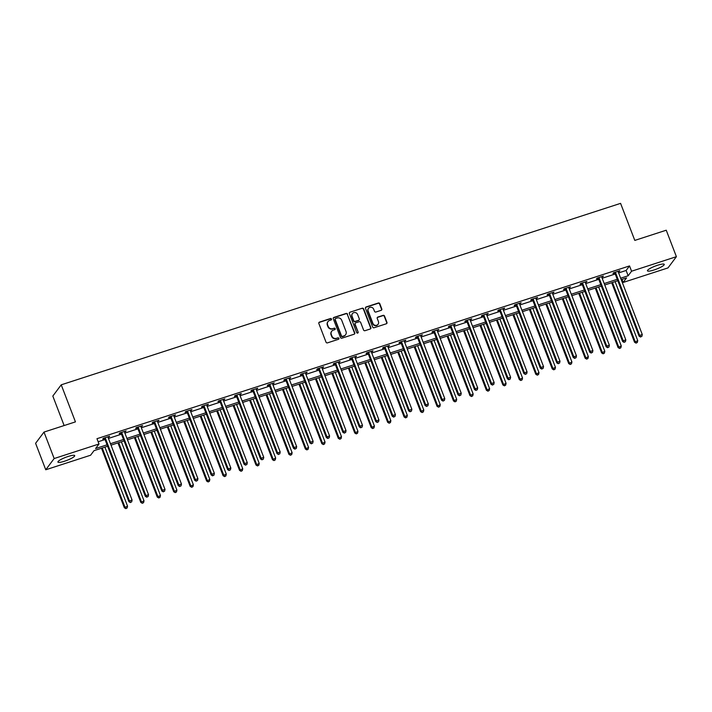 <?xml version="1.0" encoding="UTF-8"?>
<svg xmlns="http://www.w3.org/2000/svg" width="712" height="712" viewBox="0 0 712 712"><rect width="100%" height="100%" fill="white"/><g stroke="black" fill="none" stroke-linecap="round" stroke-linejoin="round"><path stroke-width="1.07" d="M331.489 319.02A0.792 0.748 36.8 0 0 330.484 318.522L319.483 322.1A1.13 1.068 36.8 0 0 318.843 323.471L326.025 342.169A1.13 1.068 36.8 0 0 327.458 342.873L338.458 339.304A0.792 0.748 36.8 0 0 338.903 338.342A0.792 0.748 36.8 0 0 337.897 337.853L336.473 338.316A3.622 3.418 36.8 0 1 331.89 336.064L331.294 334.507A3.622 3.418 36.8 0 1 333.323 330.101L334.747 329.647A0.792 0.748 36.8 0 0 335.201 328.677A0.792 0.748 36.8 0 0 334.195 328.188L332.771 328.65A3.622 3.418 36.8 0 1 328.179 326.399L327.582 324.841A3.622 3.418 36.8 0 1 329.62 320.445L331.044 319.982A0.792 0.748 36.8 0 0 331.489 319.02M331.267 319.866A0.792 0.748 36.8 0 0 330.252 318.834L319.252 322.403A1.13 1.068 36.8 0 0 318.878 322.616M338.681 339.188A0.792 0.748 36.8 0 0 337.675 338.156L336.473 338.316M334.969 329.522A0.792 0.748 36.8 0 0 333.964 328.49L332.771 328.65M654.07 269.964A8.998 1.638 -21 0 1 647.448 270.818A8.998 1.638 -21 0 1 657.621 265.229A8.998 1.638 -21 0 1 664.243 264.375A8.998 1.638 -21 0 1 654.07 269.964M64.543 461.216A8.998 1.638 -21 0 1 57.912 462.07A8.998 1.638 -21 0 1 68.085 456.481A8.998 1.638 -21 0 1 74.707 455.627A8.998 1.638 -21 0 1 64.543 461.216M381.16 310.325A1.13 1.068 36.8 0 0 381.801 308.946L379.79 303.704A1.13 1.068 36.8 0 0 378.348 303L366.128 306.961A1.13 1.068 36.8 0 0 365.496 308.341L372.679 327.039A1.13 1.068 36.8 0 0 374.112 327.743L386.331 323.773A1.13 1.068 36.8 0 0 386.963 322.403L384.533 316.066A1.13 1.068 36.8 0 0 383.101 315.363L377.867 317.054A1.13 1.068 36.8 0 0 377.235 318.433L378.437 321.575A3.026 2.857 36.8 0 1 375.304 325.348A3.026 2.857 36.8 0 1 372.901 323.373L368.175 311.064A3.026 2.857 36.8 0 1 371.308 307.29A3.026 2.857 36.8 0 1 373.711 309.266L374.503 311.313A1.13 1.068 36.8 0 0 375.936 312.016L381.16 310.325M107.61 446.255L94.002 450.669L90.593 455.226L45.755 469.769L35.6 443.309L44.002 432.077L75.445 421.878L61.223 384.827L620.579 203.365L634.801 240.407L666.245 230.207L676.4 256.676L667.998 267.908L623.16 282.45L626.569 277.903L621.211 279.638M44.002 432.077L54.165 458.537L99.004 443.994L95.595 448.542L107.058 444.822M618.63 272.91L626.124 270.48L629.533 265.923L96.966 438.699L99.004 443.994M629.533 265.923L631.562 271.219L676.4 256.676M347.581 314.152A1.13 1.068 36.8 0 0 346.148 313.449L333.928 317.41A1.13 1.068 36.8 0 0 333.287 318.78L340.47 337.488A1.13 1.068 36.8 0 0 341.902 338.191L354.122 334.222A1.13 1.068 36.8 0 0 354.763 332.851L347.349 314.455A1.13 1.068 36.8 0 0 345.916 313.752L333.697 317.712A1.13 1.068 36.8 0 0 333.323 317.935M350.028 312.185L362.248 308.225A1.13 1.068 36.8 0 1 363.681 308.928L370.863 327.627A1.13 1.068 36.8 0 1 370.222 328.997L364.998 330.697A1.13 1.068 36.8 0 1 363.565 329.994L360.646 322.411A1.13 1.068 36.8 0 0 359.213 321.708L355.751 322.83A1.13 1.068 36.8 0 0 355.11 324.209L358.145 332.103A0.792 0.748 36.8 0 1 357.317 333.091A0.792 0.748 36.8 0 1 356.694 332.575L349.396 313.556A1.13 1.068 36.8 0 1 350.028 312.185L362.248 308.225M61.223 384.827L52.822 396.068L64.133 425.545M98.149 441.769L105.029 439.535M108.429 438.432L121.485 434.195M124.885 433.092L137.95 428.855M141.35 427.752L154.406 423.515M157.806 422.412L170.862 418.175M174.262 417.072L187.318 412.835M190.718 411.732L203.774 407.495M207.183 406.392L220.239 402.155M223.639 401.052L236.695 396.815M240.095 395.712L253.152 391.484M256.551 390.381L269.608 386.144M273.007 385.041L286.064 380.804M289.473 379.701L302.529 375.464M305.929 374.361L318.985 370.124M322.385 369.021L335.441 364.784M338.841 363.681L351.897 359.444M355.297 358.341L368.353 354.104M371.762 353.001L384.818 348.764M388.218 347.661L401.274 343.424M404.674 342.321L417.73 338.084M421.13 336.981L434.187 332.744M437.586 331.641L450.651 327.413M454.051 326.31L467.108 322.073M470.507 320.97L483.564 316.733M486.964 315.63L500.02 311.393M503.42 310.29L516.476 306.053M519.885 304.95L532.941 300.713M536.341 299.61L549.397 295.373M552.797 294.27L565.853 290.033M569.253 288.93L582.309 284.693M585.709 283.59L598.765 279.353M602.174 278.25L615.23 274.013M108.019 437.355L109.666 436.242L103.338 438.298L102.768 439.055L104.477 438.503M124.475 432.015L126.131 430.902L119.794 432.958L119.233 433.715L120.933 433.163M140.931 426.675L142.587 425.571L136.259 427.618L135.689 428.384L137.398 427.823M157.397 421.335L159.043 420.231L152.715 422.278L152.145 423.044L153.854 422.483M173.853 415.995L175.499 414.891L169.171 416.938L168.602 417.704L170.31 417.143M190.309 410.655L191.955 409.551L185.627 411.607L185.058 412.364L186.767 411.812M206.765 405.324L208.42 404.211L202.083 406.267L201.523 407.024L203.223 406.472M223.23 399.984L224.876 398.871L218.548 400.927L217.979 401.684L219.688 401.132M239.686 394.644L241.332 393.531L235.005 395.587L234.435 396.344L236.144 395.792M256.142 389.304L257.788 388.191L251.461 390.247L250.891 391.004L252.6 390.452M272.598 383.964L274.245 382.851L267.917 384.907L267.347 385.664L269.056 385.112M289.054 378.624L290.71 377.511L284.373 379.567L283.812 380.324L285.521 379.772M305.519 373.284L307.166 372.171L300.838 374.227L300.268 374.984L301.977 374.432M321.975 367.944L323.622 366.831L317.294 368.887L316.724 369.653L318.433 369.092M338.431 362.604L340.078 361.5L333.75 363.547L333.18 364.313L334.889 363.752M354.887 357.264L356.543 356.16L350.206 358.207L349.637 358.973L351.345 358.412M371.344 351.924L372.999 350.82L366.671 352.867L366.102 353.633L367.81 353.081M387.746 346.032L387.746 346.21A1.157 1.086 36.8 0 0 387.817 346.628L389.455 345.48L383.127 347.536L382.558 348.293L384.266 347.741M404.202 340.692L404.202 340.87A1.157 1.086 36.8 0 0 404.274 341.288L405.911 340.14L399.583 342.196L399.014 342.953L400.723 342.401M420.721 335.913L422.367 334.8L416.039 336.856L415.47 337.613L417.179 337.061M437.177 330.573L438.832 329.46L432.495 331.516L431.935 332.273L433.635 331.721M453.58 324.672L453.58 324.85A1.157 1.086 36.8 0 0 453.651 325.268L455.288 324.12L448.961 326.176L448.391 326.933L450.1 326.381M470.036 319.332L470.036 319.51A1.157 1.086 36.8 0 0 470.107 319.928L471.744 318.78L465.417 320.836L464.847 321.593L466.556 321.041M486.492 314.001L486.492 314.17A1.157 1.086 36.8 0 0 486.572 314.588L488.201 313.44L481.873 315.496L481.303 316.253L483.012 315.701M503.01 309.213L504.657 308.1L498.329 310.156L497.759 310.913L499.468 310.361M519.466 303.873L521.122 302.769L514.785 304.816L514.224 305.582L515.924 305.021M535.931 298.533L537.578 297.429L531.25 299.476L530.68 300.242L532.389 299.681M552.387 293.193L554.034 292.089L547.706 294.136L547.136 294.901L548.845 294.341M568.843 287.853L570.49 286.749L564.162 288.796L563.592 289.562L565.301 289.01M585.3 282.522L586.946 281.409L580.618 283.465L580.049 284.222L581.757 283.67M601.756 277.182L603.411 276.069L597.074 278.125L596.514 278.882L598.222 278.33M618.221 271.842L619.867 270.729L613.539 272.785L612.97 273.542L614.678 272.99M45.755 469.769L54.165 458.537M621.976 279.389L623.16 282.45M617.811 280.742L604.755 284.978M601.346 286.082L588.29 290.318M584.89 291.422L571.834 295.658M568.434 296.762L555.378 300.998M551.978 302.102L538.922 306.329M535.522 307.433L522.466 311.669M519.057 312.773L506.001 317.009M502.601 318.113L489.544 322.349M486.145 323.453L473.088 327.689M469.689 328.793L456.632 333.029M453.233 334.133L440.176 338.369M436.767 339.473L423.711 343.709M420.311 344.813L407.255 349.049M403.855 350.153L390.799 354.389M387.399 355.493L374.343 359.729M370.934 360.833L357.878 365.069M354.478 366.173L341.422 370.4M338.022 371.504L324.966 375.74M321.566 376.844L308.51 381.08M305.11 382.184L292.053 386.42M288.645 387.524L275.589 391.76M272.189 392.864L259.132 397.1M255.733 398.204L242.676 402.44M239.277 403.544L226.22 407.78M222.82 408.884L209.764 413.12M206.355 414.224L193.299 418.46M189.899 419.564L176.843 423.8M173.443 424.904L160.387 429.131M156.987 430.235L143.931 434.471M140.531 435.575L127.475 439.811M124.066 440.915L111.01 445.151M620.659 278.205L628.153 275.775L631.562 271.219M110.467 443.718L123.523 439.482M126.923 438.378L139.979 434.151M143.379 433.047L156.435 428.811M159.835 427.707L172.891 423.471M176.291 422.367L189.347 418.131M192.756 417.027L205.812 412.791M209.212 411.687L222.269 407.451M225.668 406.347L238.725 402.111M242.125 401.007L255.181 396.771M258.581 395.667L271.637 391.431M275.046 390.327L288.102 386.091M291.502 384.987L304.558 380.751M307.958 379.647L321.014 375.411M324.414 374.307L337.47 370.08M340.87 368.976L353.935 364.74M357.335 363.636L370.391 359.4M373.791 358.296L386.847 354.06M390.247 352.956L403.303 348.72M406.703 347.616L419.76 343.38M423.168 342.276L436.225 338.04M439.624 336.936L452.681 332.7M456.081 331.596L469.137 327.36M472.537 326.256L485.593 322.02M488.993 320.916L502.049 316.68M505.458 315.576L518.514 311.349M521.914 310.245L534.97 306.009M538.37 304.905L551.426 300.669M554.826 299.565L567.882 295.329M571.282 294.225L584.338 289.989M587.747 288.885L600.803 284.649M604.203 283.545L617.26 279.309M626.124 270.48L628.153 275.775M109.105 437.008L108.909 436.492M125.561 431.668L125.365 431.152M142.017 426.328L141.821 425.812M158.473 420.988L158.278 420.472M174.93 415.648L174.734 415.14M191.395 410.308L191.199 409.8M207.851 404.968L207.655 404.46M224.307 399.628L224.111 399.12M240.763 394.288L240.567 393.781M257.219 388.948L257.023 388.44M273.684 383.617L273.488 383.101M290.14 378.277L289.944 377.76M306.596 372.937L306.4 372.421M323.052 367.597L322.856 367.08M339.517 362.257L339.312 361.74M355.973 356.917L355.778 356.401M372.429 351.577L372.234 351.069M388.885 346.237L388.69 345.729M405.342 340.897L405.146 340.389M421.807 335.557L421.611 335.049M438.263 330.217L438.067 329.709M454.719 324.877L454.523 324.369M471.175 319.546L470.979 319.029M487.631 314.206L487.435 313.689M504.096 308.866L503.9 308.349M520.552 303.526L520.356 303.009M537.008 298.186L536.812 297.669M553.464 292.846L553.269 292.338M569.92 287.506L569.725 286.998M586.385 282.166L586.19 281.658M602.841 276.826L602.646 276.318M619.298 271.486L619.102 270.978M327.885 321.753A3.622 3.418 36.8 0 0 327.351 325.144L327.582 324.841M332.54 328.953A3.622 3.418 36.8 0 1 327.947 326.701L327.351 325.144M331.596 331.418A3.622 3.418 36.8 0 0 331.062 334.809L331.294 334.507M336.251 338.618A3.622 3.418 36.8 0 1 331.659 336.367L331.062 334.809M354.505 334.008A1.13 1.068 36.8 0 0 354.532 333.154L347.349 314.455M335.628 318.495A0.792 0.748 36.8 0 0 335.183 319.457L341.484 335.868A0.792 0.748 36.8 0 0 342.481 336.367L343.985 335.877A3.622 3.418 36.8 0 0 346.023 331.481L341.716 320.258A3.622 3.418 36.8 0 0 337.123 318.006L335.628 318.495M335.174 318.914A0.792 0.748 36.8 0 0 334.952 319.759L335.183 319.457M345.489 334.871A3.622 3.418 36.8 0 1 343.762 336.18L342.258 336.669A0.792 0.748 36.8 0 1 341.253 336.18L334.952 319.759M370.605 328.784A1.13 1.068 36.8 0 0 370.632 327.929L363.458 309.231A1.13 1.068 36.8 0 0 362.025 308.527M355.137 323.355A1.13 1.068 36.8 0 0 354.879 324.512L358.145 332.103M357.913 332.949A0.792 0.748 36.8 0 0 357.913 332.406M357.629 314.535A3.026 2.857 36.8 0 0 352.431 313.627A3.026 2.857 36.8 0 0 352.093 316.333L353.757 320.676A1.13 1.068 36.8 0 0 355.19 321.379L358.661 320.249A1.13 1.068 36.8 0 0 359.293 318.878L357.629 314.535M352.324 313.778A3.026 2.857 36.8 0 0 351.862 316.644L352.093 316.333M359.035 320.035A1.13 1.068 36.8 0 1 358.43 320.551L354.959 321.682A1.13 1.068 36.8 0 1 353.526 320.978L351.862 316.644M368.407 308.501A3.026 2.857 36.8 0 0 367.944 311.367L368.175 311.064M377.974 324.432A3.026 2.857 36.8 0 1 372.67 323.675L367.944 311.367M386.705 323.56A1.13 1.068 36.8 0 0 386.741 322.705L384.302 316.368A1.13 1.068 36.8 0 0 382.869 315.665L377.645 317.365A1.13 1.068 36.8 0 0 377.262 317.579M381.543 310.103A1.13 1.068 36.8 0 0 381.57 309.248L379.558 304.006A1.13 1.068 36.8 0 0 378.125 303.303L365.906 307.264A1.13 1.068 36.8 0 0 365.523 307.486M101.496 448.24L124.342 507.745L127.546 506.125L104.895 447.136M102.261 447.99L124.903 506.988L125.828 508.635L127.11 507.985L126.06 508.332M127.546 506.125L127.11 507.985M125.828 508.635L124.342 507.745M105.394 438.254L104.833 439.01L128.881 501.666L129.451 500.91L105.394 438.254A1.157 1.086 36.8 0 0 105.171 437.88L105.047 437.747M130.599 502.263L131.658 501.916L130.599 502.263L129.451 500.91L132.085 500.055L108.037 437.39A1.157 1.086 36.8 0 1 107.957 436.972L107.957 436.803M104.833 439.01A1.157 1.086 36.8 0 0 104.602 438.637L104.077 438.058M128.881 501.666L130.376 502.565M131.658 501.916L132.085 500.055M117.952 442.9L140.798 502.405L144.002 500.794L121.36 441.796M118.717 442.65L141.368 501.649L142.284 503.295L143.566 502.654L142.516 502.992M144.002 500.794L143.566 502.654M142.284 503.295L140.798 502.405M134.417 437.56L157.254 497.065L160.458 495.454L137.816 436.456M135.182 437.31L157.824 496.308L158.749 497.955L160.031 497.314L158.972 497.652M160.458 495.454L160.031 497.314M158.749 497.955L157.254 497.065M121.859 432.914L121.289 433.67L145.337 496.335L145.907 495.57L121.859 432.914A1.157 1.086 36.8 0 0 121.627 432.54L121.503 432.407M147.055 496.923L148.114 496.576L147.055 496.923L145.907 495.57L148.541 494.715L124.493 432.059A1.157 1.086 36.8 0 1 124.413 431.632L124.422 431.463M121.289 433.67A1.157 1.086 36.8 0 0 121.058 433.297L120.533 432.718M145.337 496.335L146.832 497.225M148.114 496.576L148.541 494.715M138.315 427.574L137.745 428.33L161.802 490.995L162.363 490.23L138.315 427.574A1.157 1.086 36.8 0 0 138.084 427.2L137.959 427.067M163.511 491.583L164.57 491.236L163.511 491.583L162.363 490.23L165.006 489.375L140.949 426.719A1.157 1.086 36.8 0 1 140.878 426.292L140.878 426.123M137.745 428.33A1.157 1.086 36.8 0 0 137.514 427.957L136.998 427.378M161.802 490.995L163.288 491.885M164.57 491.236L165.006 489.375M150.873 432.22L173.71 491.725L176.914 490.114L154.273 431.116M151.638 431.97L174.28 490.969L175.205 492.615L176.487 491.974L175.428 492.312M176.914 490.114L176.487 491.974M175.205 492.615L173.71 491.725M167.329 426.88L190.175 486.385L193.379 484.774L170.729 425.776M168.094 426.639L190.736 485.628L191.661 487.275L192.943 486.634L191.884 486.972M193.379 484.774L192.943 486.634M191.661 487.275L190.175 486.385M183.785 421.54L206.631 481.045L209.835 479.434L187.185 420.436M184.55 421.299L207.201 480.288L208.118 481.944L209.399 481.294L208.349 481.632M209.835 479.434L209.399 481.294M208.118 481.944L206.631 481.045M154.771 422.234L154.201 422.99L178.258 485.655L178.828 484.89L154.771 422.234A1.157 1.086 36.8 0 0 154.54 421.86L154.424 421.727M179.976 486.243L181.026 485.896L179.976 486.243L178.828 484.89L181.462 484.035L157.405 421.379A1.157 1.086 36.8 0 1 157.334 420.961L157.334 420.783M154.201 422.99A1.157 1.086 36.8 0 0 153.979 422.625L153.454 422.038M178.258 485.655L179.744 486.545M181.026 485.896L181.462 484.035M171.227 416.894L170.657 417.65L194.714 480.315L195.284 479.559L171.227 416.894A1.157 1.086 36.8 0 0 171.005 416.52L170.88 416.387M196.432 480.903L197.482 480.556L196.432 480.903L195.284 479.559L197.918 478.695L173.87 416.039A1.157 1.086 36.8 0 1 173.79 415.621L173.79 415.443M170.657 417.65A1.157 1.086 36.8 0 0 170.435 417.285L169.91 416.707M194.714 480.315L196.201 481.205M197.482 480.556L197.918 478.695M187.683 411.554L187.123 412.31L211.17 474.975L211.74 474.219L187.683 411.554A1.157 1.086 36.8 0 0 187.461 411.18L187.336 411.047M212.888 475.563L213.947 475.224L212.888 475.563L211.74 474.219L214.374 473.355L190.327 410.699A1.157 1.086 36.8 0 1 190.246 410.281L190.255 410.103M187.123 412.31A1.157 1.086 36.8 0 0 186.891 411.945L186.366 411.367M211.17 474.975L212.665 475.865M213.947 475.224L214.374 473.355M204.148 406.214L203.579 406.97L227.626 469.635L228.196 468.879L204.148 406.214A1.157 1.086 36.8 0 0 203.917 405.849L203.792 405.707M229.344 470.223L230.403 469.884L229.344 470.223L228.196 468.879L230.839 468.024L206.783 405.359A1.157 1.086 36.8 0 1 206.703 404.941L206.711 404.763M203.579 406.97A1.157 1.086 36.8 0 0 203.347 406.605L202.822 406.027M227.626 469.635L229.122 470.525M230.403 469.884L230.839 468.024M220.604 400.874L220.035 401.639L244.091 464.295L244.652 463.539L220.604 400.874A1.157 1.086 36.8 0 0 220.373 400.509L220.248 400.367M245.809 464.883L246.859 464.544L245.809 464.883L244.652 463.539L247.295 462.684L223.239 400.019A1.157 1.086 36.8 0 1 223.167 399.601L223.167 399.423M220.035 401.639A1.157 1.086 36.8 0 0 219.803 401.265L219.287 400.687M244.091 464.295L245.578 465.185M246.859 464.544L247.295 462.684M237.06 395.534L236.491 396.299L260.548 458.955L261.117 458.199L237.06 395.534A1.157 1.086 36.8 0 0 236.829 395.169L236.713 395.035M262.265 459.543L263.315 459.204L262.265 459.543L261.117 458.199L263.752 457.344L239.695 394.679A1.157 1.086 36.8 0 1 239.624 394.261L239.624 394.083M236.491 396.299A1.157 1.086 36.8 0 0 236.268 395.925L235.743 395.347M260.548 458.955L262.034 459.845M263.315 459.204L263.752 457.344M253.517 390.194L252.947 390.959L277.004 453.615L277.573 452.859L253.517 390.194A1.157 1.086 36.8 0 0 253.294 389.829L253.169 389.695M278.721 454.203L279.772 453.864L278.721 454.203L277.573 452.859L280.208 452.004L256.16 389.339A1.157 1.086 36.8 0 1 256.08 388.921L256.08 388.743M252.947 390.959A1.157 1.086 36.8 0 0 252.724 390.585L252.199 390.007M277.004 453.615L278.49 454.505M279.772 453.864L280.208 452.004M269.973 384.854L269.412 385.619L293.46 448.275L294.029 447.519L269.973 384.854A1.157 1.086 36.8 0 0 269.75 384.489L269.625 384.355M295.177 448.863L296.237 448.524L295.177 448.863L294.029 447.519L296.664 446.664L272.616 383.999A1.157 1.086 36.8 0 1 272.536 383.581L272.545 383.403M269.412 385.619A1.157 1.086 36.8 0 0 269.18 385.245L268.655 384.667M293.46 448.275L294.955 449.174M296.237 448.524L296.664 446.664M286.438 379.523L285.868 380.279L309.916 442.935L310.485 442.179L286.438 379.523A1.157 1.086 36.8 0 0 286.206 379.149L286.082 379.015M311.633 443.523L312.693 443.184L311.633 443.523L310.485 442.179L313.129 441.324L289.072 378.659A1.157 1.086 36.8 0 1 289.001 378.241L289.001 378.072M285.868 380.279A1.157 1.086 36.8 0 0 285.637 379.905L285.112 379.327M309.916 442.935L311.411 443.834M312.693 443.184L313.129 441.324M302.894 374.183L302.324 374.939L326.381 437.604L326.942 436.839L302.894 374.183A1.157 1.086 36.8 0 0 302.662 373.809L302.547 373.675M328.099 438.192L329.149 437.844L328.099 438.192L326.942 436.839L329.585 435.984L305.528 373.328A1.157 1.086 36.8 0 1 305.457 372.901L305.457 372.732M302.324 374.939A1.157 1.086 36.8 0 0 302.093 374.565L301.577 373.987M326.381 437.604L327.867 438.494M329.149 437.844L329.585 435.984M319.35 368.843L318.78 369.599L342.837 432.264L343.407 431.499L319.35 368.843A1.157 1.086 36.8 0 0 319.118 368.469L319.003 368.335M344.555 432.852L345.605 432.504L344.555 432.852L343.407 431.499L346.041 430.644L321.984 367.988A1.157 1.086 36.8 0 1 321.913 367.561L321.913 367.392M318.78 369.599A1.157 1.086 36.8 0 0 318.558 369.225L318.033 368.647M342.837 432.264L344.323 433.154M345.605 432.504L346.041 430.644M335.806 363.503L335.236 364.259L359.293 426.924L359.863 426.159L335.806 363.503A1.157 1.086 36.8 0 0 335.583 363.129L335.459 362.995M361.011 427.512L362.07 427.164L361.011 427.512L359.863 426.159L362.497 425.304L338.449 362.648A1.157 1.086 36.8 0 1 338.369 362.23L338.369 362.052M335.236 364.259A1.157 1.086 36.8 0 0 335.014 363.894L334.489 363.307M359.293 426.924L360.779 427.814M362.07 427.164L362.497 425.304M352.262 358.163L351.701 358.919L375.749 421.584L376.319 420.819L352.262 358.163A1.157 1.086 36.8 0 0 352.04 357.789L351.915 357.655M377.467 422.172L378.526 421.824L377.467 422.172L376.319 420.819L378.953 419.964L354.905 357.308A1.157 1.086 36.8 0 1 354.825 356.89L354.834 356.712M351.701 358.919A1.157 1.086 36.8 0 0 351.47 358.554L350.945 357.967M375.749 421.584L377.244 422.474M378.526 421.824L378.953 419.964M368.727 352.823L368.157 353.579L392.205 416.244L392.775 415.488L368.727 352.823A1.157 1.086 36.8 0 0 368.496 352.449L368.371 352.315M393.923 416.832L394.982 416.484L393.923 416.832L392.775 415.488L395.418 414.624L371.361 351.968A1.157 1.086 36.8 0 1 371.29 351.55L371.29 351.372M368.157 353.579A1.157 1.086 36.8 0 0 367.926 353.214L367.401 352.636M392.205 416.244L393.7 417.134M394.982 416.484L395.418 414.624M385.183 347.483L384.613 348.239L408.67 410.904L409.24 410.148L385.183 347.483A1.157 1.086 36.8 0 0 384.952 347.109L384.836 346.975M410.388 411.492L411.438 411.153L410.388 411.492L409.24 410.148L411.874 409.293L387.817 346.628M384.613 348.239A1.157 1.086 36.8 0 0 384.382 347.874L383.866 347.296M408.67 410.904L410.157 411.794M411.438 411.153L411.874 409.293M401.639 342.143L401.07 342.899L425.126 405.564L425.696 404.808L401.639 342.143A1.157 1.086 36.8 0 0 401.408 341.778L401.292 341.635M426.844 406.151L427.894 405.813L426.844 406.151L425.696 404.808L428.33 403.953L404.274 341.288M401.07 342.899A1.157 1.086 36.8 0 0 400.847 342.534L400.322 341.956M425.126 405.564L426.613 406.454M427.894 405.813L428.33 403.953M418.095 336.803L417.535 337.568L441.582 400.224L442.152 399.468L418.095 336.803A1.157 1.086 36.8 0 0 417.873 336.438L417.748 336.295M443.3 400.812L444.359 400.473L443.3 400.812L442.152 399.468L444.786 398.613L420.739 335.948A1.157 1.086 36.8 0 1 420.659 335.53L420.659 335.352M417.535 337.568A1.157 1.086 36.8 0 0 417.303 337.194L416.778 336.616M441.582 400.224L443.078 401.114M444.359 400.473L444.786 398.613M434.56 331.463L433.991 332.228L458.038 394.884L458.608 394.128L434.56 331.463A1.157 1.086 36.8 0 0 434.329 331.098L434.204 330.964M459.756 395.472L460.815 395.133L459.756 395.472L458.608 394.128L461.243 393.273L437.195 330.608A1.157 1.086 36.8 0 1 437.115 330.19L437.123 330.012M433.991 332.228A1.157 1.086 36.8 0 0 433.759 331.854L433.234 331.276M458.038 394.884L459.534 395.774M460.815 395.133L461.243 393.273M451.016 326.123L450.447 326.888L474.503 389.544L475.064 388.788L451.016 326.123A1.157 1.086 36.8 0 0 450.785 325.758L450.66 325.624M476.212 390.132L477.271 389.793L476.212 390.132L475.064 388.788L477.707 387.933L453.651 325.268M450.447 326.888A1.157 1.086 36.8 0 0 450.215 326.514L449.699 325.936M474.503 389.544L475.99 390.434M477.271 389.793L477.707 387.933M200.241 416.208L223.087 475.705L226.291 474.094L203.65 415.105M201.006 415.959L223.657 474.948L224.574 476.604L225.855 475.954L224.805 476.292M226.291 474.094L225.855 475.954M224.574 476.604L223.087 475.705M216.706 410.868L239.543 470.374L242.748 468.754L220.106 409.765M217.471 410.619L240.113 469.608L241.039 471.264L242.32 470.614L241.261 470.961M242.748 468.754L242.32 470.614M241.039 471.264L239.543 470.374M233.162 405.529L256 465.034L259.212 463.414L236.562 404.425M233.928 405.279L256.569 464.268L257.495 465.924L258.776 465.274L257.717 465.621M259.212 463.414L258.776 465.274M257.495 465.924L256 465.034M249.618 400.188L272.465 459.694L275.669 458.074L253.018 399.085M250.384 399.939L273.025 458.928L273.951 460.584L275.233 459.934L274.182 460.281M275.669 458.074L275.233 459.934M273.951 460.584L272.465 459.694M266.074 394.849L288.921 454.354L292.125 452.734L269.483 393.745M266.84 394.599L289.49 453.589L290.407 455.244L291.689 454.594L290.638 454.941M292.125 452.734L291.689 454.594M290.407 455.244L288.921 454.354M282.539 389.508L305.377 449.014L308.581 447.394L285.939 388.405M283.296 389.259L305.946 448.257L306.863 449.904L308.145 449.254L307.095 449.601M308.581 447.394L308.145 449.254M306.863 449.904L305.377 449.014M298.995 384.168L321.833 443.674L325.037 442.054L302.395 383.065M299.761 383.919L322.403 442.917L323.328 444.564L324.61 443.923L323.551 444.261M325.037 442.054L324.61 443.923M323.328 444.564L321.833 443.674M315.452 378.828L338.289 438.334L341.502 436.723L318.851 377.725M316.217 378.579L338.859 437.577L339.784 439.224L341.066 438.583L340.007 438.921M341.502 436.723L341.066 438.583M339.784 439.224L338.289 438.334M331.908 373.488L354.754 432.994L357.958 431.383L335.308 372.385M332.673 373.239L355.315 432.237L356.24 433.884L357.522 433.243L356.472 433.581M357.958 431.383L357.522 433.243M356.24 433.884L354.754 432.994M348.364 368.149L371.21 427.654L374.414 426.043L351.772 367.045M349.129 367.899L371.78 426.897L372.696 428.544L373.978 427.903L372.928 428.241M374.414 426.043L373.978 427.903M372.696 428.544L371.21 427.654M364.829 362.808L387.666 422.314L390.87 420.703L368.229 361.705M365.585 362.568L388.236 421.557L389.153 423.204L390.443 422.563L389.384 422.901M390.87 420.703L390.443 422.563M389.153 423.204L387.666 422.314M381.285 357.477L404.122 416.974L407.326 415.363L384.685 356.374M382.05 357.228L404.692 416.217L405.618 417.873L406.899 417.223L405.84 417.561M407.326 415.363L406.899 417.223M405.618 417.873L404.122 416.974M397.741 352.137L420.578 411.634L423.791 410.023L401.141 351.034M398.506 351.888L421.148 410.877L422.074 412.533L423.355 411.883L422.296 412.23M423.791 410.023L423.355 411.883M422.074 412.533L420.578 411.634M414.197 346.797L437.043 406.303L440.247 404.683L417.597 345.694M414.963 346.548L437.604 405.537L438.53 407.193L439.811 406.543L438.761 406.89M440.247 404.683L439.811 406.543M438.53 407.193L437.043 406.303M430.653 341.457L453.5 400.963L456.703 399.343L434.062 340.354M431.419 341.208L454.069 400.197L454.986 401.853L456.267 401.203L455.217 401.55M456.703 399.343L456.267 401.203M454.986 401.853L453.5 400.963M447.118 336.117L469.956 395.623L473.16 394.003L450.518 335.014M447.884 335.868L470.525 394.857L471.451 396.513L472.732 395.863L471.673 396.21M473.16 394.003L472.732 395.863M471.451 396.513L469.956 395.623M463.574 330.777L486.412 390.283L489.616 388.663L466.974 329.674M464.34 330.528L486.981 389.517L487.907 391.173L489.188 390.523L488.129 390.87M489.616 388.663L489.188 390.523M487.907 391.173L486.412 390.283M480.03 325.437L502.877 384.943L506.081 383.323L483.43 324.334M480.796 325.188L503.437 384.186L504.363 385.833L505.645 385.183L504.586 385.53M506.081 383.323L505.645 385.183M504.363 385.833L502.877 384.943M496.487 320.097L519.333 379.603L522.537 377.992L499.886 318.994M497.252 319.848L519.902 378.846L520.819 380.493L522.101 379.852L521.051 380.19M522.537 377.992L522.101 379.852M520.819 380.493L519.333 379.603M512.943 314.757L535.789 374.263L538.993 372.652L516.351 313.654M513.708 314.508L536.358 373.506L537.275 375.153L538.557 374.512L537.507 374.85M538.993 372.652L538.557 374.512M537.275 375.153L535.789 374.263M529.408 309.417L552.245 368.923L555.449 367.312L532.807 308.314M530.173 309.168L552.815 368.166L553.74 369.813L555.022 369.172L553.963 369.51M555.449 367.312L555.022 369.172M553.74 369.813L552.245 368.923M545.864 304.077L568.701 363.583L571.914 361.972L549.264 302.974M546.629 303.837L569.271 362.826L570.196 364.473L571.478 363.832L570.419 364.17M571.914 361.972L571.478 363.832M570.196 364.473L568.701 363.583M562.32 298.737L585.166 358.243L588.37 356.632L565.72 297.634M563.085 298.497L585.727 357.486L586.652 359.133L587.934 358.492L586.884 358.83M588.37 356.632L587.934 358.492M586.652 359.133L585.166 358.243M578.776 293.406L601.622 352.903L604.826 351.292L582.185 292.303M579.541 293.157L602.192 352.146L603.108 353.802L604.39 353.152L603.34 353.49M604.826 351.292L604.39 353.152M603.108 353.802L601.622 352.903M595.241 288.066L618.078 347.563L621.282 345.952L598.641 286.963M595.997 287.817L618.648 346.806L619.565 348.462L620.846 347.812L619.796 348.159M621.282 345.952L620.846 347.812M619.565 348.462L618.078 347.563M467.473 320.792L466.903 321.548L490.96 384.204L491.529 383.448L467.473 320.792A1.157 1.086 36.8 0 0 467.241 320.418L467.125 320.284M492.677 384.792L493.728 384.453L492.677 384.792L491.529 383.448L494.164 382.593L470.107 319.928M466.903 321.548A1.157 1.086 36.8 0 0 466.68 321.174L466.155 320.596M490.96 384.204L492.446 385.103M493.728 384.453L494.164 382.593M483.929 315.452L483.359 316.208L507.416 378.864L507.985 378.108L483.929 315.452A1.157 1.086 36.8 0 0 483.706 315.078L483.582 314.944M509.133 379.46L510.184 379.113L509.133 379.46L507.985 378.108L510.62 377.253L486.572 314.588M483.359 316.208A1.157 1.086 36.8 0 0 483.137 315.834L482.611 315.256M507.416 378.864L508.902 379.763M510.184 379.113L510.62 377.253M500.385 310.112L499.824 310.868L523.872 373.533L524.441 372.768L500.385 310.112A1.157 1.086 36.8 0 0 500.162 309.738L500.038 309.604M525.589 374.12L526.649 373.773L525.589 374.12L524.441 372.768L527.076 371.913L503.028 309.257A1.157 1.086 36.8 0 1 502.948 308.83L502.957 308.661M499.824 310.868A1.157 1.086 36.8 0 0 499.593 310.494L499.067 309.916M523.872 373.533L525.367 374.423M526.649 373.773L527.076 371.913M516.85 304.772L516.28 305.528L540.328 368.193L540.898 367.428L516.85 304.772A1.157 1.086 36.8 0 0 516.618 304.398L516.494 304.264M542.046 368.78L543.105 368.433L542.046 368.78L540.898 367.428L543.541 366.573L519.484 303.917A1.157 1.086 36.8 0 1 519.404 303.49L519.413 303.321M516.28 305.528A1.157 1.086 36.8 0 0 516.049 305.154L515.524 304.576M540.328 368.193L541.823 369.083M543.105 368.433L543.541 366.573M533.306 299.432L532.736 300.188L556.793 362.853L557.354 362.088L533.306 299.432A1.157 1.086 36.8 0 0 533.074 299.058L532.95 298.924M558.511 363.44L559.561 363.093L558.511 363.44L557.354 362.088L559.997 361.233L535.94 298.577A1.157 1.086 36.8 0 1 535.869 298.159L535.869 297.981M532.736 300.188A1.157 1.086 36.8 0 0 532.505 299.823L531.989 299.236M556.793 362.853L558.279 363.743M559.561 363.093L559.997 361.233M549.762 294.092L549.192 294.848L573.249 357.513L573.819 356.757L549.762 294.092A1.157 1.086 36.8 0 0 549.531 293.718L549.415 293.584M574.967 358.1L576.017 357.753L574.967 358.1L573.819 356.757L576.453 355.893L552.396 293.237A1.157 1.086 36.8 0 1 552.325 292.819L552.325 292.641M549.192 294.848A1.157 1.086 36.8 0 0 548.97 294.483L548.445 293.896M573.249 357.513L574.735 358.403M576.017 357.753L576.453 355.893M566.218 288.752L565.648 289.508L589.705 352.173L590.275 351.417L566.218 288.752A1.157 1.086 36.8 0 0 565.995 288.378L565.871 288.244M591.423 352.76L592.473 352.422L591.423 352.76L590.275 351.417L592.909 350.553L568.861 287.897A1.157 1.086 36.8 0 1 568.781 287.479L568.781 287.301M565.648 289.508A1.157 1.086 36.8 0 0 565.426 289.143L564.901 288.565M589.705 352.173L591.191 353.063M592.473 352.422L592.909 350.553M582.674 283.412L582.113 284.168L606.161 346.833L606.731 346.077L582.674 283.412A1.157 1.086 36.8 0 0 582.452 283.047L582.327 282.904M607.879 347.42L608.938 347.082L607.879 347.42L606.731 346.077L609.365 345.222L585.317 282.557A1.157 1.086 36.8 0 1 585.237 282.139L585.246 281.961M582.113 284.168A1.157 1.086 36.8 0 0 581.882 283.803L581.357 283.225M606.161 346.833L607.656 347.723M608.938 347.082L609.365 345.222M599.139 278.072L598.569 278.837L622.617 341.493L623.187 340.737L599.139 278.072A1.157 1.086 36.8 0 0 598.908 277.707L598.783 277.564M624.335 342.08L625.394 341.742L624.335 342.08L623.187 340.737L625.83 339.882L601.774 277.217A1.157 1.086 36.8 0 1 601.702 276.799L601.702 276.621M598.569 278.837A1.157 1.086 36.8 0 0 598.338 278.463L597.813 277.885M622.617 341.493L624.112 342.383M625.394 341.742L625.83 339.882M611.697 282.726L634.534 342.232L637.738 340.612L615.097 281.623M612.462 282.477L635.104 341.466L636.03 343.122L637.311 342.472L636.252 342.819M637.738 340.612L637.311 342.472M636.03 343.122L634.534 342.232M615.595 272.732L615.026 273.497L639.082 336.153L639.643 335.397L615.595 272.732A1.157 1.086 36.8 0 0 615.364 272.367L615.248 272.233M640.8 336.74L641.85 336.402L640.8 336.74L639.643 335.397L642.286 334.542L618.23 271.877A1.157 1.086 36.8 0 1 618.158 271.459L618.158 271.281M615.026 273.497A1.157 1.086 36.8 0 0 614.794 273.123L614.278 272.545M639.082 336.153L640.569 337.043M641.85 336.402L642.286 334.542M105.171 437.88L104.602 438.637M121.627 432.54L121.058 433.297M138.084 427.2L137.514 427.957M154.54 421.86L153.979 422.625M171.005 416.52L170.435 417.285M187.461 411.18L186.891 411.945M203.917 405.849L203.347 406.605M220.373 400.509L219.803 401.265M236.829 395.169L236.268 395.925M253.294 389.829L252.724 390.585M269.75 384.489L269.18 385.245M286.206 379.149L285.637 379.905M302.662 373.809L302.093 374.565M319.118 368.469L318.558 369.225M335.583 363.129L335.014 363.894M352.04 357.789L351.47 358.554M368.496 352.449L367.926 353.214M384.952 347.109L384.382 347.874M401.408 341.778L400.847 342.534M417.873 336.438L417.303 337.194M434.329 331.098L433.759 331.854M450.785 325.758L450.215 326.514M467.241 320.418L466.68 321.174M483.706 315.078L483.137 315.834M500.162 309.738L499.593 310.494M516.618 304.398L516.049 305.154M533.074 299.058L532.505 299.823M549.531 293.718L548.97 294.483M565.995 288.378L565.426 289.143M582.452 283.047L581.882 283.803M598.908 277.707L598.338 278.463M615.364 272.367L614.794 273.123"/></g></svg>
